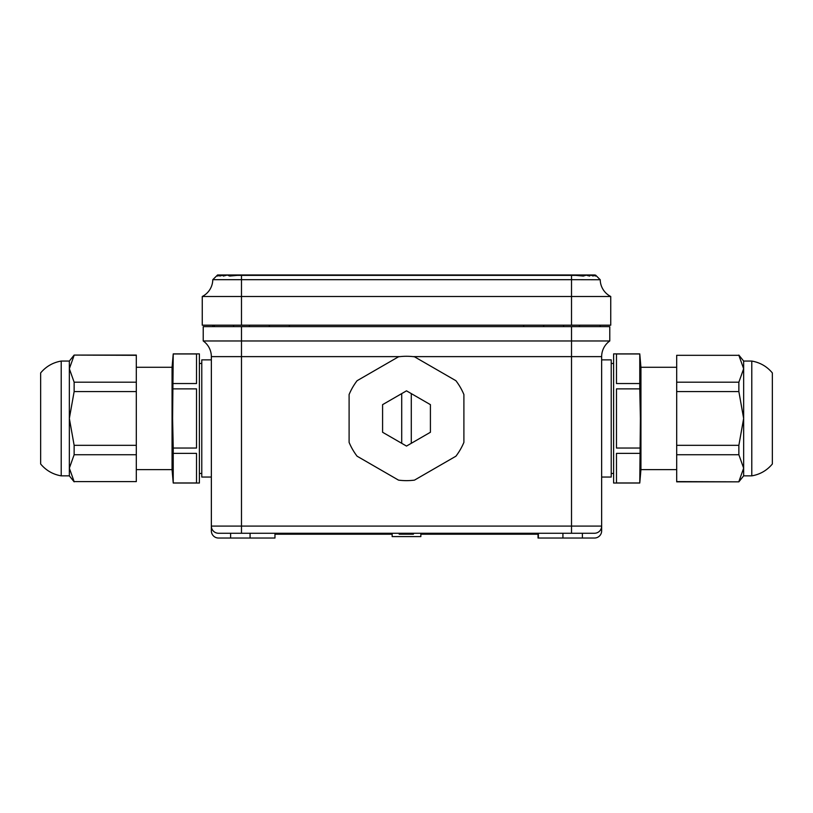 <?xml version="1.0" encoding="UTF-8"?>
<svg xmlns="http://www.w3.org/2000/svg" width="813" height="813" viewBox="0 0 813 813"><rect width="100%" height="100%" fill="white"/><g stroke="black" fill="none" stroke-linecap="round" stroke-linejoin="round"><path stroke-width="1.22" d="M420.849 533.257L420.849 536.6L392.151 536.6L392.151 534.212L279.743 534.212L279.743 533.257M571.519 326.623L203.22 326.623L203.22 340.972L571.519 340.972L571.519 326.623L609.78 326.623L609.78 340.972A19.136 19.136 0 0 0 601.65 356.622L571.519 356.622L571.519 533.257L594.476 533.257A7.175 7.175 0 0 0 601.65 526.082L601.65 530.859A7.175 7.175 0 0 1 594.476 538.033L538.033 538.033L538.033 534.212M392.151 536.6L392.151 533.257M274.967 533.257L274.967 538.033L218.524 538.033A7.175 7.175 0 0 1 211.35 530.859L211.35 526.082A7.175 7.175 0 0 0 218.524 533.257L571.519 533.257M399.935 356.622L211.35 356.622A19.136 19.136 0 0 0 203.22 340.972A19.136 19.136 0 0 1 211.35 356.622L211.35 526.082A7.175 7.175 0 0 0 218.524 533.257A7.175 7.175 0 0 1 211.35 526.082A7.175 7.175 0 0 0 218.524 533.257A7.175 7.175 0 0 1 211.35 526.082A7.175 7.175 0 0 0 218.524 533.257M413.065 356.622L571.519 356.622L571.519 340.972L609.78 340.972A19.136 19.136 0 0 0 601.65 356.622L601.65 530.859M594.476 533.257A7.175 7.175 0 0 0 601.65 526.082A7.175 7.175 0 0 1 594.476 533.257M250.079 538.033L250.079 533.257M218.524 538.033L230.618 538.033L230.618 533.257M538.379 538.033L538.379 533.257M562.921 538.033L562.921 533.257M582.382 538.033L582.382 533.257M543.775 326.623L543.521 325.19M269.225 326.623L269.479 325.19M214.215 326.623L214.469 325.19M274.967 534.212L277.365 534.212L277.365 533.257M277.365 534.212L279.743 534.212M399.203 533.257L399.203 534.212L413.37 534.212L413.37 533.257M406.917 534.212L406.917 533.257M413.37 534.212L413.797 533.257M538.379 534.212L420.849 534.212M465.097 534.212L465.097 533.257M468.471 534.212L468.471 533.257M470.778 534.212L470.778 533.257M474.66 534.212L474.66 533.257M477.048 534.212L477.048 533.257M480.93 534.212L480.93 533.257M483.237 534.212L483.237 533.257M534.476 534.212L534.476 533.257M212.884 326.623L212.782 325.19M600.116 326.623L600.218 325.19M237.132 275.383L575.868 275.383L237.132 275.383L229.693 276.064L227.904 274.967L219.815 274.967M571.519 275.658L571.519 279.682L600.218 279.743L595.624 275.15L596.376 276.064L595.177 275.17L595.329 276.064L593.683 275.17L593.195 276.064L590.939 275.17L590.004 275.17L589.608 276.064L586.254 275.17L583.307 276.064L575.868 275.383M593.185 274.967L226.746 275.17L223.392 276.064L222.996 275.17L219.805 276.064L219.866 275.17L217.671 276.064L217.823 275.17L216.624 276.064L217.386 275.17L212.782 279.682A19.136 19.136 0 0 1 202.254 296.491L202.254 325.19L571.519 325.19L571.519 296.491L202.254 296.491A19.136 19.136 0 0 0 212.782 279.682A19.136 19.136 0 0 1 202.254 296.491A19.136 19.136 0 0 0 212.782 279.682L241.481 279.682L241.481 325.19M241.481 275.658L241.481 279.682L571.519 279.682L571.519 296.491L610.746 296.491A19.136 19.136 0 0 1 600.218 279.682A19.136 19.136 0 0 0 610.746 296.491A19.136 19.136 0 0 1 600.218 279.682A19.136 19.136 0 0 0 610.746 296.491L610.746 325.19L571.519 325.19M216.756 275.759L217.559 274.967L222.356 274.967M217.356 275.17L226.746 275.17M595.644 275.17L586.254 275.17M579.415 326.623L579.415 325.19M563.622 326.623L563.622 325.19M249.378 326.623L249.378 325.19M233.585 326.623L233.585 325.19M639.77 353.96L616.478 353.96L616.478 383.543L639.77 383.543L639.77 353.889L640.939 367.283L640.939 469.64L676.69 469.64M640.939 469.64L639.77 483.034L640.4 418.461L639.77 388.878L616.478 388.878L616.478 448.044L616.478 388.878M639.77 353.889L613.612 353.889L613.612 483.034L639.77 483.034M639.77 482.963L616.478 482.963L616.478 453.38L616.478 482.963M639.77 453.38L616.478 453.38M639.77 448.044L616.478 448.044M616.478 383.543L616.478 353.96M639.77 383.543L639.77 388.878M751.781 418.461L751.781 475.859C760.084 474.416 766.944 470.453 772.35 463.999L772.35 372.923C766.944 366.46 760.084 362.507 751.781 361.063L751.781 418.461M676.69 481.601L738.865 481.835L676.69 481.835L676.69 445.331L738.865 445.331L743.651 418.461L743.651 475.859L751.781 475.859M738.865 481.601L743.651 468.166L738.865 454.731L676.69 454.731M738.865 445.331L738.865 454.731M676.69 382.191L676.69 355.311L738.865 355.311L743.651 368.746L743.651 418.461L738.865 391.592L676.69 391.592L676.69 382.191L738.865 382.191L738.865 391.592M676.69 445.331L676.69 391.592M751.781 361.063L743.651 361.063L743.651 368.746L738.865 382.191M676.69 355.311L738.865 355.311M601.65 359.864L611.224 359.864L611.224 477.048L601.65 477.048M173.23 482.963L196.522 482.963L196.522 453.38L173.23 453.38L173.23 483.034L172.061 469.64L172.061 367.283L136.31 367.283M172.061 367.283L173.23 353.889L172.6 418.461L173.23 448.044L196.522 448.044L196.522 388.878L196.522 448.044M173.23 483.034L199.388 483.034L199.388 353.889L173.23 353.889M173.23 353.96L196.522 353.96L196.522 383.543L196.522 353.96M173.23 383.543L196.522 383.543M173.23 388.878L196.522 388.878M196.522 453.38L196.522 482.963M173.23 453.38L173.23 448.044M61.219 418.461L61.219 361.063C52.916 362.507 46.056 366.46 40.65 372.923L40.65 463.999C46.056 470.453 52.916 474.416 61.219 475.859L61.219 418.461M136.31 355.311L74.135 355.078L136.31 355.078L136.31 391.592L74.135 391.592L69.349 418.461L69.349 361.063L61.219 361.063M74.135 355.311L69.349 368.746L74.135 382.191L136.31 382.191M74.135 391.592L74.135 382.191M136.31 454.731L136.31 481.601L74.135 481.601L69.349 468.166L69.349 418.461L74.135 445.331L136.31 445.331L136.31 454.731L74.135 454.731L74.135 445.331M136.31 391.592L136.31 445.331M61.219 475.859L69.349 475.859L69.349 468.166L74.135 454.731M136.31 481.601L74.135 481.601M211.35 477.048L201.776 477.048L201.776 359.864L211.35 359.864M414.488 480.127A62.184 62.184 0 0 1 398.512 480.127L357.09 456.205A62.184 62.184 0 0 1 349.102 442.374L349.102 394.539A62.184 62.184 0 0 1 357.09 380.708L398.512 356.795A62.184 62.184 0 0 1 414.488 356.795L455.91 380.708A62.184 62.184 0 0 1 463.898 394.539L463.898 442.374A62.184 62.184 0 0 1 455.91 456.205L414.488 480.127M382.588 418.461L382.588 432.262L406.5 446.073L430.412 432.262L430.412 404.65L406.5 390.84L382.588 404.65L382.588 418.461M401.713 393.604L401.713 443.309M411.287 393.604L411.287 443.309M601.65 356.622A19.136 19.136 0 0 1 609.78 340.972M241.481 326.623L241.481 526.082L601.65 526.082M211.35 526.082L241.481 526.082L241.481 533.257M523.684 326.623L523.684 325.19M289.316 326.623L289.316 325.19M590.126 275.658L587.779 275.658M225.221 275.658L222.874 275.658M593.368 275.658L591.976 275.658M221.024 275.658L219.632 275.658M595.248 275.658L594.466 275.658M218.534 275.658L217.752 275.658M584.527 275.658L579.557 275.658M233.443 275.658L228.473 275.658M585.096 274.967L227.904 274.967M594.831 274.967L590.645 274.967M217.559 274.967L218.169 274.967M613.612 473.461L611.224 473.461M613.612 363.452L611.224 363.452M640.939 367.283L676.69 367.283M743.651 475.859L738.865 481.835M743.651 361.063L738.865 355.078M199.388 363.452L201.776 363.452M199.388 473.461L201.776 473.461M172.061 469.64L136.31 469.64M69.349 361.063L74.135 355.078M69.349 475.859L74.135 481.835"/></g></svg>
